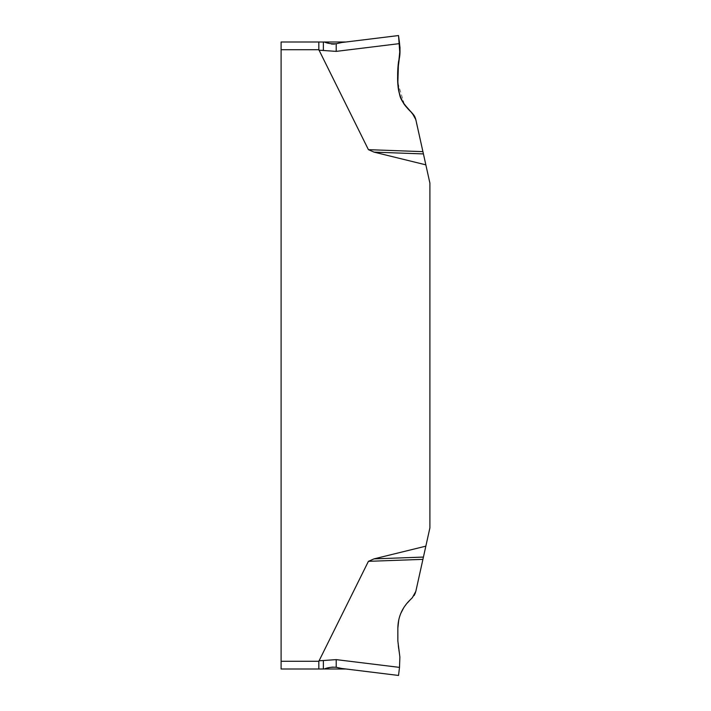 <?xml version="1.0" encoding="UTF-8"?>
<svg xmlns="http://www.w3.org/2000/svg" width="711" height="711" viewBox="0 0 711 711"><rect width="100%" height="100%" fill="white"/><g stroke="black" fill="none" stroke-linecap="round" stroke-linejoin="round"><path stroke-width="0.53" stroke-dasharray="3.56 2.67" d="M425.845 546.155L423.427 557.077L374.03 558.873L425.845 546.155L429.897 527.891L429.897 183.109L425.845 164.845L374.03 152.127L423.427 153.923L425.845 164.845M374.03 558.873L368.414 561.335L318.83 661.292L281.103 661.292L281.103 41.993L318.83 41.993L318.946 50.179L368.414 149.666L374.03 152.127M423.427 557.077L415.828 591.356M368.414 561.335L422.921 559.353M398.631 649.925L399.884 657.026L399.511 667.389L336.214 659.621L330.739 659.87M330.597 659.897L318.946 660.821M414.957 593.934L414.54 594.769M414.069 595.569L403.848 607.505M400.782 613.415L398.773 619.752M397.849 628.16L398.044 645.499M398.044 645.526L398.587 649.667M399.511 667.389L398.524 675.45M341.769 668.482L346.026 669.007L341.769 668.482L346.026 669.007L323.372 669.007L328.669 667.842M414.957 117.057L422.921 151.647L368.414 149.666M415.811 119.572L423.427 153.923M334.348 44.144L336.214 43.727L336.214 51.379L399.511 43.611L399.884 53.974L398.631 61.075M404.266 104.135L397.849 82.849L397.849 69.998L397.849 82.84L398.773 91.248M400.782 97.585L403.848 103.495M409.136 110.098L412.362 113.325M414.069 115.431L414.54 116.231M336.214 51.379L330.739 51.13M330.597 51.103L323.372 50.179L323.372 41.993L318.83 41.993M323.372 41.993L346.026 41.993L341.769 42.518M398.524 35.55L399.191 40.989M281.103 661.292L281.103 669.007L318.83 669.007L318.83 661.292M318.83 669.007L323.372 669.007L323.372 660.821M329.824 667.433L332.899 666.82L336.214 667.274L336.214 659.621M333.735 44.189L332.384 44.135M331.468 44.002L328.669 43.158M399.884 53.974L398.489 61.893M404.319 104.215L409.127 110.081M414.051 115.413L414.371 115.92M414.913 116.951L415.26 117.768M281.103 49.708L318.83 49.708M318.946 50.179L323.372 50.179"/><path stroke-width="1.07" d="M341.769 668.482L336.214 667.274C331.557 666.98 327.62 667.549 324.394 668.971L346.026 669.007L398.524 675.45L341.769 668.482L336.214 667.274L336.214 659.621L318.946 660.821L318.83 661.292L368.414 561.335L374.03 558.873L425.845 546.155L429.897 527.891L429.897 183.109L425.845 164.845L374.03 152.127L368.414 149.666L318.83 49.708L318.946 50.179L336.214 51.379L336.214 43.727L341.769 42.518L398.524 35.55L346.026 41.993L323.372 41.993L324.394 42.029L323.372 41.993L324.394 42.029L323.372 41.993L323.372 50.179M281.103 661.292L318.83 661.292L318.83 669.007L281.103 669.007L281.103 41.993L318.83 41.993L318.83 49.708L281.103 49.708M336.214 659.621L399.511 667.389L399.884 657.026L397.849 641.002L397.849 628.16C398.009 617.575 401.768 608.492 409.136 600.902L412.353 597.684L415.828 591.356L422.921 559.353L368.414 561.335M422.921 559.353L425.845 546.155M374.03 558.873L423.427 557.077M415.828 591.356L414.957 593.934M414.54 594.769L414.069 595.569M403.848 607.505L400.782 613.415M398.773 619.752L397.849 628.16M398.524 675.45L399.511 667.389M425.845 164.845L423.427 153.923L374.03 152.127M423.427 153.923L415.828 119.644L412.353 113.316L414.069 115.431M368.414 149.666L422.921 151.647L415.828 119.644C412.104 110.178 401.324 104.686 399.511 94.039C397.36 83.169 397.067 72.175 398.631 61.075C401.395 53.032 399.262 41.211 398.595 36.172L400.035 47.904C399.004 65.27 393.983 84.636 402.39 100.998C405.306 108.348 413.74 111.947 415.828 119.644L422.921 151.647M398.631 61.075L397.849 69.998L399.884 53.974L399.511 43.611L336.214 51.379M398.773 91.248L400.782 97.585M403.848 103.495L409.136 110.098C401.768 102.491 398 93.408 397.849 82.84L398.489 61.893M414.54 116.231L414.957 117.057M409.127 110.081L412.353 113.316L409.136 110.098M399.884 53.974L398.524 35.55M341.769 42.518L336.214 43.727C331.557 44.02 327.62 43.451 324.394 42.029L318.83 41.993M323.372 660.821L323.372 669.007L318.83 669.007M328.669 667.842L329.824 667.433M323.372 669.007L324.394 668.971L323.372 669.007M334.348 44.144L333.735 44.189M332.384 44.135L331.468 44.002M328.669 43.158L324.394 42.029M412.362 113.325L414.051 115.413M414.371 115.92L414.913 116.951M415.26 117.768L415.811 119.572"/></g></svg>
